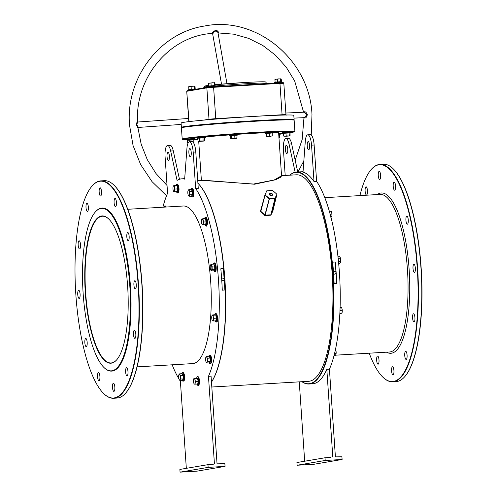 <?xml version="1.0" encoding="UTF-8"?>
<svg xmlns="http://www.w3.org/2000/svg" width="497" height="497" viewBox="0 0 497 497"><rect width="100%" height="100%" fill="white"/><g stroke="black" fill="none" stroke-linecap="round" stroke-linejoin="round"><path stroke-width="0.75" d="M127.617 286.017A73.767 21.328 86.6 0 1 117.043 359.43A73.767 21.328 86.6 0 1 85.335 293.205A73.767 21.328 86.6 0 1 108.768 219.034A73.767 21.328 86.6 0 1 127.617 286.017M108.893 219.158A73.494 21.247 -93.4 0 0 102.413 216.232A73.494 21.247 -93.4 0 0 85.677 293.174A73.494 21.247 -93.4 0 0 111.061 362.959A73.494 21.247 -93.4 0 0 117.155 359.294M302.027 381.696A105.886 30.609 -93.4 0 0 309.674 383.647A105.886 30.609 -93.4 0 0 332.822 272.903A105.886 30.609 -93.4 0 0 295.274 172.465A105.886 30.609 -93.4 0 0 289.85 175.186M289.751 175.192A106.153 30.69 86.6 0 1 295.516 172.179A106.153 30.69 86.6 0 1 296.485 172.068A106.153 30.69 86.6 0 1 333.27 274.555A106.153 30.69 86.6 0 1 309.954 383.901A106.153 30.69 86.6 0 1 308.985 384.013A106.153 30.69 86.6 0 1 301.928 381.702M100.941 208.454A81.384 23.527 -93.4 0 0 94.815 212.579A81.384 23.527 -93.4 0 0 82.987 290.993A81.384 23.527 -93.4 0 0 103.948 367.482A81.384 23.527 -93.4 0 0 112.011 370.768A81.384 23.527 -93.4 0 0 129.798 285.651A81.384 23.527 -93.4 0 0 100.941 208.454M94.927 212.443A81.657 23.607 86.6 0 1 95.039 212.306A81.657 23.607 86.6 0 1 101.183 208.162A81.657 23.607 86.6 0 1 101.928 208.081A81.657 23.607 86.6 0 1 130.226 286.912A81.657 23.607 86.6 0 1 112.285 371.029A81.657 23.607 86.6 0 1 111.539 371.11A81.657 23.607 86.6 0 1 104.202 367.724A81.657 23.607 86.6 0 1 104.072 367.6M290.528 132.581A56.211 1.708 176.1 0 0 294.615 131.705A56.211 1.708 176.1 0 0 254.669 132.742A56.211 1.708 176.1 0 0 182.517 139.353A56.211 1.708 176.1 0 0 186.077 139.657M194.078 139.551A56.211 1.708 176.1 0 0 197.955 139.421M182.517 139.353L182.225 139.098A56.478 1.715 -3.9 0 1 182.194 139.048A56.478 1.715 -3.9 0 1 254.731 132.457A56.478 1.715 -3.9 0 1 294.895 131.363A56.478 1.715 -3.9 0 1 294.87 131.419L294.615 131.705M181.461 127.866L181.709 127.574A56.211 1.708 -3.9 0 1 253.874 121.069A56.211 1.708 -3.9 0 1 293.814 119.932L294.106 120.187A56.478 1.715 176.1 0 0 253.973 121.324A56.478 1.715 176.1 0 0 181.461 127.866A56.478 1.715 176.1 0 0 181.436 127.915L182.194 139.048M113.664 398.252L117.043 398.054A108.874 31.479 -93.4 0 0 118.037 397.942A108.874 31.479 -93.4 0 0 126.238 392.419A108.874 31.479 -93.4 0 0 142.061 287.514A108.874 31.479 -93.4 0 0 114.018 185.195A108.874 31.479 -93.4 0 0 104.233 180.678L100.848 180.877A108.874 31.479 86.6 0 1 138.576 285.986A108.874 31.479 86.6 0 1 114.658 398.14A108.874 31.479 86.6 0 1 113.664 398.252A108.874 31.479 86.6 0 1 103.873 393.736A108.874 31.479 86.6 0 1 103.749 393.618M99.611 181.281A108.607 31.398 -93.4 0 0 91.436 186.785A108.607 31.398 -93.4 0 0 75.65 291.428A108.607 31.398 -93.4 0 0 103.624 393.494A108.607 31.398 -93.4 0 0 114.378 397.886A108.607 31.398 -93.4 0 0 138.123 284.29A108.607 31.398 -93.4 0 0 99.611 181.281M91.547 186.648A108.874 31.479 86.6 0 1 91.659 186.512A108.874 31.479 86.6 0 1 99.854 180.989A108.874 31.479 86.6 0 1 100.848 180.877M392.767 381.802L396.152 381.603A108.874 31.479 -93.4 0 0 397.146 381.485A108.874 31.479 -93.4 0 0 405.341 375.968A108.874 31.479 -93.4 0 0 421.164 271.058A108.874 31.479 -93.4 0 0 393.127 168.738A108.874 31.479 -93.4 0 0 383.336 164.221L379.957 164.42A108.874 31.479 86.6 0 1 417.679 269.536A108.874 31.479 86.6 0 1 393.767 381.684A108.874 31.479 86.6 0 1 392.767 381.802A108.874 31.479 86.6 0 1 382.982 377.285A108.874 31.479 86.6 0 1 382.858 377.161M369.221 353.193A108.607 31.398 -93.4 0 0 382.727 377.037A108.607 31.398 -93.4 0 0 393.487 381.429A108.607 31.398 -93.4 0 0 417.225 267.84A108.607 31.398 -93.4 0 0 378.72 164.824A108.607 31.398 -93.4 0 0 370.545 170.328A108.607 31.398 -93.4 0 0 359.927 195.594M370.65 170.198A108.874 31.479 86.6 0 1 370.762 170.055A108.874 31.479 86.6 0 1 378.962 164.538A108.874 31.479 86.6 0 1 379.957 164.42M202.093 180.361L253.513 184.045L274.251 179.97L281.55 175.752L280.848 177.106L275.698 179.74L254.495 184.225L203.907 180.256M129.158 236.392A4.082 1.18 86.6 0 1 128.226 240.666A4.082 1.18 86.6 0 1 126.816 236.789A4.082 1.18 86.6 0 1 127.748 232.515A4.082 1.18 86.6 0 1 129.158 236.392M136.253 284.613A4.082 1.18 86.6 0 1 135.321 288.887A4.082 1.18 86.6 0 1 133.91 285.011A4.082 1.18 86.6 0 1 134.842 280.737A4.082 1.18 86.6 0 1 136.253 284.613M135.818 334.108A4.082 1.18 86.6 0 1 134.886 338.382A4.082 1.18 86.6 0 1 133.476 334.506A4.082 1.18 86.6 0 1 134.407 330.232A4.082 1.18 86.6 0 1 135.818 334.108M127.977 371.619A4.082 1.18 86.6 0 1 127.046 375.894A4.082 1.18 86.6 0 1 125.635 372.017A4.082 1.18 86.6 0 1 126.567 367.743A4.082 1.18 86.6 0 1 127.977 371.619M114.826 387.101A4.082 1.18 86.6 0 1 113.9 391.375A4.082 1.18 86.6 0 1 112.49 387.498A4.082 1.18 86.6 0 1 113.415 383.224A4.082 1.18 86.6 0 1 114.826 387.101M99.897 376.391A4.082 1.18 86.6 0 1 98.965 380.671A4.082 1.18 86.6 0 1 97.555 376.788A4.082 1.18 86.6 0 1 98.481 372.514A4.082 1.18 86.6 0 1 99.897 376.391M87.174 342.371A4.082 1.18 86.6 0 1 86.248 346.645A4.082 1.18 86.6 0 1 84.838 342.768A4.082 1.18 86.6 0 1 85.764 338.494A4.082 1.18 86.6 0 1 87.174 342.371M80.085 294.156A4.082 1.18 86.6 0 1 79.153 298.43A4.082 1.18 86.6 0 1 77.743 294.553A4.082 1.18 86.6 0 1 78.675 290.279A4.082 1.18 86.6 0 1 80.085 294.156M80.514 244.654A4.082 1.18 86.6 0 1 79.582 248.929A4.082 1.18 86.6 0 1 78.172 245.052A4.082 1.18 86.6 0 1 79.104 240.778A4.082 1.18 86.6 0 1 80.514 244.654M88.354 207.143A4.082 1.18 86.6 0 1 87.429 211.418A4.082 1.18 86.6 0 1 86.018 207.541A4.082 1.18 86.6 0 1 86.944 203.267A4.082 1.18 86.6 0 1 88.354 207.143M101.506 191.662A4.082 1.18 86.6 0 1 100.574 195.942A4.082 1.18 86.6 0 1 99.164 192.059A4.082 1.18 86.6 0 1 100.096 187.785A4.082 1.18 86.6 0 1 101.506 191.662M116.441 202.372A4.082 1.18 86.6 0 1 115.509 206.646A4.082 1.18 86.6 0 1 114.099 202.77A4.082 1.18 86.6 0 1 115.031 198.496A4.082 1.18 86.6 0 1 116.441 202.372M378.273 175.609A4.082 1.18 -93.4 0 0 379.683 179.485A4.082 1.18 -93.4 0 0 380.609 175.211A4.082 1.18 -93.4 0 0 379.199 171.335A4.082 1.18 -93.4 0 0 378.273 175.609M405.925 220.333A4.082 1.18 -93.4 0 0 407.335 224.209A4.082 1.18 -93.4 0 0 408.261 219.935A4.082 1.18 -93.4 0 0 406.85 216.058A4.082 1.18 -93.4 0 0 405.925 220.333M413.013 268.554A4.082 1.18 -93.4 0 0 414.423 272.431A4.082 1.18 -93.4 0 0 415.355 268.156A4.082 1.18 -93.4 0 0 413.945 264.28A4.082 1.18 -93.4 0 0 413.013 268.554M365.121 191.084A4.082 1.18 -93.4 0 0 366.531 194.961A4.082 1.18 -93.4 0 0 367.463 190.686A4.082 1.18 -93.4 0 0 366.053 186.81A4.082 1.18 -93.4 0 0 365.121 191.084M376.658 360.337A4.082 1.18 -93.4 0 0 378.068 364.214A4.082 1.18 -93.4 0 0 379 359.94A4.082 1.18 -93.4 0 0 377.59 356.063A4.082 1.18 -93.4 0 0 376.658 360.337M391.593 371.042A4.082 1.18 -93.4 0 0 393.003 374.918A4.082 1.18 -93.4 0 0 393.935 370.644A4.082 1.18 -93.4 0 0 392.524 366.767A4.082 1.18 -93.4 0 0 391.593 371.042M404.744 355.566A4.082 1.18 -93.4 0 0 406.155 359.443A4.082 1.18 -93.4 0 0 407.08 355.169A4.082 1.18 -93.4 0 0 405.67 351.292A4.082 1.18 -93.4 0 0 404.744 355.566M412.585 318.049A4.082 1.18 -93.4 0 0 413.995 321.926A4.082 1.18 -93.4 0 0 414.927 317.651A4.082 1.18 -93.4 0 0 413.51 313.775A4.082 1.18 -93.4 0 0 412.585 318.049M393.202 186.313A4.082 1.18 -93.4 0 0 394.612 190.189A4.082 1.18 -93.4 0 0 395.544 185.915A4.082 1.18 -93.4 0 0 394.133 182.039A4.082 1.18 -93.4 0 0 393.202 186.313M137.073 366.879L192.668 363.605A78.936 22.819 -93.4 0 0 193.389 363.518A78.936 22.819 -93.4 0 0 210.728 282.209A78.936 22.819 -93.4 0 0 183.374 206.007L127.779 209.28M102.059 208.075A81.657 23.607 86.6 0 1 102.189 208.063A81.657 23.607 86.6 0 1 130.481 286.899A81.657 23.607 86.6 0 1 112.546 371.011A81.657 23.607 86.6 0 1 111.8 371.097A81.657 23.607 86.6 0 1 111.67 371.104M167.048 156.567A4.082 1.18 -93.4 0 0 168.458 160.444A4.082 1.18 -93.4 0 0 169.39 156.17A4.082 1.18 -93.4 0 0 167.98 152.293A4.082 1.18 -93.4 0 0 167.048 156.567M191.233 152.461A4.082 1.18 86.6 0 1 190.301 156.735A4.082 1.18 86.6 0 1 188.891 152.859A4.082 1.18 86.6 0 1 189.823 148.584A4.082 1.18 86.6 0 1 191.233 152.461M285.402 149.591A4.082 1.18 -93.4 0 0 286.812 153.467A4.082 1.18 -93.4 0 0 287.744 149.193A4.082 1.18 -93.4 0 0 286.334 145.317A4.082 1.18 -93.4 0 0 285.402 149.591M309.588 145.484A4.082 1.18 86.6 0 1 308.656 149.759A4.082 1.18 86.6 0 1 307.245 145.882A4.082 1.18 86.6 0 1 308.177 141.608A4.082 1.18 86.6 0 1 309.588 145.484M271.25 195.576A1.361 0.969 14.5 0 0 270.231 195.309M316.614 181.374L314.017 181.529A106.153 30.69 86.6 0 0 303.008 172.148L305.295 141.291A10.891 3.15 86.6 0 1 307.773 134.811L310.377 134.662A10.891 3.15 86.6 0 1 314.135 145L316.614 181.374A106.153 30.69 86.6 0 1 339.401 272.505A106.153 30.69 86.6 0 1 329.424 369.196L326.821 369.352A106.153 30.69 86.6 0 1 313.595 383.684A106.153 30.69 86.6 0 1 312.625 383.796L308.985 384.013M162.935 207.056A106.153 30.69 86.6 0 1 167.576 193.277L165.097 156.903A10.891 3.15 -93.4 0 1 167.576 145.503A10.891 3.15 -93.4 0 1 170.676 151.032L177.069 180.411A106.153 30.69 86.6 0 1 180.809 178.945A106.153 30.69 86.6 0 1 181.778 178.833A106.153 30.69 86.6 0 1 184.654 179.125L186.94 148.268A10.891 3.15 86.6 0 1 189.419 141.788A10.891 3.15 86.6 0 1 193.184 152.132L195.663 188.506A106.153 30.69 86.6 0 1 218.444 279.637A106.153 30.69 86.6 0 1 208.467 376.328L214.443 464.012L207.957 464.664L208.144 467.379L225.054 466.385L196.967 471.156L180.063 472.15L179.877 469.435L207.957 464.664M186.332 468.342L180.386 381.1A106.153 30.69 86.6 0 1 179.914 380.404M178.889 378.789A106.153 30.69 86.6 0 1 172.186 364.81M290.919 131.786L282.389 132.37M273.375 131.991L264.851 132.569M237.939 134.078L229.409 134.656M205.367 136.83L196.837 137.414M194.737 138.638L186.213 139.216M280.289 133.594L279.681 133.55C280.631 133.668 280.842 133.886 280.296 134.215L278.718 134.209M264.69 132.774A40.151 1.218 176.1 0 0 250.072 133.519A40.151 1.218 176.1 0 0 238.131 134.283M229.241 134.923A40.151 1.218 176.1 0 0 205.559 137.029M221.743 280.109A1.361 1.305 80.4 0 0 224.141 279.314A1.361 1.305 80.4 0 0 221.656 278.817M333.593 273.512A1.361 1.305 80.4 0 0 335.991 272.723A1.361 1.305 80.4 0 0 333.506 272.219M281.544 175.677L296.386 174.801A103.432 29.901 86.6 0 1 332.226 274.661A103.432 29.901 86.6 0 1 309.507 381.205A103.432 29.901 86.6 0 1 308.562 381.311L211.809 387.014M272.741 210.486L272.909 210.914L270.859 215.195L265.156 215.53L264.889 215.064L269.362 198.421L275.282 198.353L271.045 214.698L272.698 210.647L276.91 194.395L275.282 198.353L269.38 198.806L265.143 215.158L270.846 214.822L275.071 198.086L276.916 194.296L272.909 210.914M261.205 209.467L260.596 211.641L265.156 215.53M211.989 464.428L214.443 464.012M208.467 376.328L211.07 376.173L217.046 463.856L224.868 463.67L225.054 466.385M281.55 175.77L278.618 132.749A40.151 1.218 176.1 0 0 273.518 132.5M294.895 131.363L294.137 120.237A56.478 1.715 176.1 0 0 294.106 120.187M280.47 133.761A56.211 1.708 176.1 0 0 283.582 133.432M195.663 188.506L198.266 188.357L195.781 151.976A10.891 3.15 86.6 0 0 192.022 141.639L189.419 141.788M211.473 382.112A106.153 30.69 -93.4 0 0 224.687 279.264A106.153 30.69 -93.4 0 0 197.912 183.213A105.886 30.609 86.6 0 1 224.874 279.264A105.886 30.609 86.6 0 1 211.48 382.174M224.874 290.024L222.271 290.18A106.153 30.69 -93.4 0 0 220.811 268.765L223.414 268.61A106.153 30.69 86.6 0 1 224.874 290.024L223.414 268.61M296.485 172.068L302.729 171.701A106.153 30.69 86.6 0 1 303.04 171.689M332.661 262.167L335.264 262.012A106.153 30.69 86.6 0 1 336.724 283.427L334.121 283.582A106.153 30.69 -93.4 0 0 332.661 262.167M260.465 211.244L264.988 194.88L269.362 198.421L269.125 198.719L265.05 195.097L260.838 211.343L264.889 215.064L264.64 215.35M329.424 369.196L335.4 456.88L341.917 456.768L342.104 459.483L325.2 460.477L297.113 465.248L296.926 462.533L325.013 457.762L325.2 460.477M297.746 171.993L291.633 143.9A10.891 3.15 -93.4 0 0 288.533 138.371L285.93 138.526A10.891 3.15 -93.4 0 0 283.452 149.92L285.191 175.46M295.162 172.248L289.03 144.055A10.891 3.15 -93.4 0 0 285.93 138.526M307.773 134.811A10.891 3.15 86.6 0 1 311.538 145.149L314.017 181.529M299.262 381.858L304.673 461.216M330.343 457.451L325.013 457.762M326.821 369.352L332.797 457.035M342.104 459.483L314.023 464.254L297.113 465.248M393.251 168.862A108.607 31.398 86.6 0 1 393.375 168.986A108.607 31.398 86.6 0 1 421.35 271.051A108.607 31.398 86.6 0 1 405.564 375.695A108.607 31.398 86.6 0 1 405.453 375.825M179.46 179.28L173.279 150.877A10.891 3.15 -93.4 0 0 170.179 145.348L167.576 145.503M208.144 467.379L180.063 472.15M114.142 185.319A108.607 31.398 86.6 0 1 114.273 185.437A108.607 31.398 86.6 0 1 142.241 287.502A108.607 31.398 86.6 0 1 126.455 392.145A108.607 31.398 86.6 0 1 126.35 392.282M271.25 214.959L271.045 214.698L270.859 215.195M266.914 190.823L272.561 190.419L276.742 194.103M265 194.861L266.808 190.823M272.629 190.506L266.622 190.923L272.629 190.506M260.596 211.641L264.976 194.936M336.724 283.427L335.264 262.012M303.742 112.229L303.766 112.136C304.996 111.198 306.171 111.999 307.301 114.534L307.314 114.677C306.618 117.416 305.562 118.479 304.158 117.851L304.071 117.659M137.775 127.661L136.346 124.759C136.837 122.411 137.222 121.361 137.507 121.622M221.513 84.142L212.629 33.647L212.138 33.243L212.617 33.113L212.113 33.249C211.3 33.262 215.605 28.857 217.636 31.137C218.717 32.1 218.699 32.696 217.593 32.926M293.988 118.118L304.288 117.652L306.91 114.701L304.04 112.21L285.85 113.036M138.073 122.125C137.824 121.827 137.383 122.697 136.737 124.735L138.483 127.425L181.2 124.443M226.961 83.707L217.99 32.696L217.351 31.622L215.773 30.932C213.107 32.672 212.2 33.516 213.058 33.461M293.82 120.038A56.211 1.708 176.1 0 0 253.874 121.069A56.211 1.708 176.1 0 0 181.722 127.679M181.666 127.63L181.43 127.425A56.478 1.715 -3.9 0 1 181.399 127.375A56.478 1.715 -3.9 0 1 253.936 120.783A56.478 1.715 -3.9 0 1 294.1 119.69A56.478 1.715 -3.9 0 1 294.075 119.746L293.87 119.982M181.399 127.375L181.101 123.032A56.478 1.715 -3.9 0 1 253.638 116.441A56.478 1.715 -3.9 0 1 293.802 115.347L294.1 119.69M318.111 183.691A2.858 0.826 -93.4 0 0 317.813 182.877A2.858 0.826 -93.4 0 0 317.807 182.871L317.987 183.567M317.055 182.057L317.763 182.797M191.457 189.469L192.6 191.252L192.706 194.756L191.743 196.098M188.313 195.278L189.003 196.203L189.792 194.799L189.692 191.513L188.81 189.637L188.17 190.351A2.858 0.826 86.6 0 1 189.009 190.587A2.858 0.826 86.6 0 1 189.5 193.171A2.858 0.826 86.6 0 1 189.152 195.514A2.858 0.826 86.6 0 1 188.375 195.389A2.858 0.826 86.6 0 1 188.313 195.278A2.858 0.826 86.6 0 1 187.823 192.693A2.858 0.826 -93.4 0 1 188.09 190.525L188.096 190.506M188.17 190.351L188.021 191.041L188.17 190.351A2.858 0.826 -93.4 0 0 188.09 190.525M192.706 194.756L192.37 194.644L191.581 196.048L191.861 196.253L189.003 196.203M192.6 191.252L192.277 191.357L192.37 194.644L189.792 194.799M188.81 189.637L191.388 189.481L192.277 191.357L189.692 191.513M187.338 140.111L193.898 139.601L193.892 142.589L193.532 142.819L193.892 142.589M193.724 139.707L194.743 139.259L191.736 139.328L186.294 139.831L187.357 140.135M188.059 143.068L187.58 142.962L188.003 143.192M193.706 139.893L187.4 140.266L187.58 142.962L187.978 143.235M193.091 139.551L193.109 142.198M189.724 139.75L189.916 141.763M275.295 79.191L274.934 79.427L275.121 82.117L280.668 81.701L281.656 82.017L279.152 81.887L274.083 82.757L282.532 82.179L281.333 81.831M280.967 78.806L275.108 79.247M274.934 79.427L278.892 78.843L281.24 79.054L280.848 78.774M277.481 82.167L277.332 79.191M280.848 81.968L280.482 79.004M281.426 81.744L281.24 79.054M189.071 86.484L188.711 86.714L188.897 89.404L194.445 88.988L195.433 89.305L188.804 89.634M194.743 86.099L188.891 86.54M188.711 86.714L192.668 86.136L195.023 86.341L194.625 86.062M191.258 89.454L191.109 86.484M194.625 89.255L194.265 86.298M195.203 89.038L195.023 86.341M208.964 83.105L208.603 83.334L208.79 86.024L214.337 85.608L215.325 85.925L212.822 85.801L207.752 86.664L216.201 86.087L215.002 85.745M214.636 82.719L208.783 83.161M208.603 83.334L212.561 82.757L214.915 82.962L214.518 82.682M211.15 86.074L211.001 83.105M214.518 85.875L214.157 82.918M215.095 85.658L214.915 82.962M335.885 354.479A2.858 0.826 -93.4 0 0 335.885 354.467A2.858 0.826 -93.4 0 0 335.891 354.46A2.858 0.826 -93.4 0 0 336.134 351.919L335.891 354.46L335.295 355.367L334.065 355.436M335.599 349.596A2.858 0.826 86.6 0 1 335.599 349.602A2.858 0.826 86.6 0 1 336.134 351.919L335.599 349.596M335.282 350.317L335.773 350.292M334.506 353.665L335.997 353.578M341.948 312.955A2.858 0.826 -93.4 0 0 341.998 312.83A2.858 0.826 -93.4 0 0 342.234 311.731A2.858 0.826 -93.4 0 0 342.035 308.879L342.234 311.731L341.849 313.209L339.842 313.433M341.656 307.879A2.858 0.826 86.6 0 1 341.712 307.972A2.858 0.826 86.6 0 1 342.035 308.879L341.712 307.972M339.849 313.327L341.619 313.278M340.085 307.593L341.458 307.513M339.979 310.408L342.129 310.283M340.476 262.373A2.858 0.826 -93.4 0 0 340.482 262.36A2.858 0.826 -93.4 0 0 340.725 259.813A2.858 0.826 -93.4 0 0 340.19 257.496A2.858 0.826 -93.4 0 0 340.19 257.489M337.985 256.763L339.439 256.676L340.147 257.415L340.725 259.813L340.482 262.354A2.858 0.826 -93.4 0 0 340.482 262.354L339.886 263.261L338.662 263.335M338.494 261.602L340.594 261.478M338.153 258.316L340.37 258.185M331.673 216.698A2.858 0.826 -93.4 0 0 331.729 216.574A2.858 0.826 -93.4 0 0 331.965 215.474A2.858 0.826 -93.4 0 0 331.766 212.623A2.858 0.826 -93.4 0 0 331.443 211.71A2.858 0.826 -93.4 0 0 331.387 211.616M329.374 211.362L331.188 211.25L331.443 211.71M331.188 211.25L331.766 212.623L331.965 215.474L331.58 216.953L330.635 217.114M330.903 216.99L331.35 217.021M330.145 214.12L331.859 214.021M173.882 191.625L173.882 191.625A2.858 0.826 86.6 0 1 173.509 191.233A2.858 0.826 86.6 0 1 173.118 189.997A2.858 0.826 -93.4 0 1 173.031 187.152A2.858 0.826 86.6 0 1 173.223 186.375A2.858 0.826 86.6 0 1 173.714 185.934A2.858 0.826 86.6 0 1 174.484 187.562A2.858 0.826 86.6 0 1 174.565 190.407A2.858 0.826 86.6 0 1 173.882 191.625L177.504 191.774L177.193 191.593L177.591 188.885L177.019 185.903L176.286 185.418L177.317 185.71L177.926 188.885L177.504 191.774L176.466 191.482M174.609 191.743L175.012 189.04L174.441 186.058L173.472 185.785L173.254 186.294M177.926 188.885L175.012 189.04M177.317 185.71L174.441 186.058M176.286 185.418L173.472 185.785M164.445 207.119L161.836 207.119M182.269 373.676L183.412 375.459L183.517 378.962L182.554 380.304M179.131 379.484L179.821 380.41L179.97 379.72A2.858 0.826 86.6 0 1 179.187 379.596A2.858 0.826 86.6 0 1 179.131 379.484A2.858 0.826 86.6 0 1 178.64 376.906A2.858 0.826 86.6 0 1 178.901 374.738A2.858 0.826 86.6 0 1 178.982 374.564A2.858 0.826 86.6 0 1 179.821 374.8A2.858 0.826 86.6 0 1 180.312 377.378L180.51 375.72L179.622 373.843L178.833 375.247M179.97 379.72A2.858 0.826 -93.4 0 0 180.312 377.378L180.61 379.006L179.97 379.72M179.821 380.41L182.399 380.261L183.188 378.857L183.089 375.57L182.2 373.694L179.622 373.843M183.517 378.962L180.61 379.006M183.412 375.459L180.51 375.72M195.153 384.262L195.11 382.92A2.858 0.826 86.6 0 1 194.426 384.138L197.731 384.106L198.129 381.404L197.564 378.422L196.595 378.149L196.831 377.931L197.862 378.223L198.465 381.404L198.042 384.293L197.011 384.001M194.426 384.138L194.426 384.138A2.858 0.826 86.6 0 1 194.054 383.752A2.858 0.826 86.6 0 1 193.656 382.51A2.858 0.826 86.6 0 1 193.569 379.671A2.858 0.826 86.6 0 1 193.762 378.888A2.858 0.826 86.6 0 1 194.252 378.453A2.858 0.826 86.6 0 1 195.023 380.081L194.979 378.571L194.016 378.298L193.799 378.813M195.11 382.92A2.858 0.826 -93.4 0 0 195.023 380.081L195.551 381.553L195.11 382.92M196.831 377.931L194.016 378.298M198.465 381.404L195.551 381.553M197.862 378.223L194.979 378.571M197.731 384.106L198.042 384.293L197.731 384.106M209.243 356.194L210.386 357.977L210.492 361.481L209.529 362.822M206.106 362.002L206.789 362.928L207.578 361.518L207.286 359.896A2.858 0.826 86.6 0 1 206.945 362.238A2.858 0.826 86.6 0 1 206.162 362.114A2.858 0.826 86.6 0 1 206.106 362.002A2.858 0.826 86.6 0 1 205.615 359.418A2.858 0.826 86.6 0 1 205.876 357.25A2.858 0.826 86.6 0 1 205.957 357.076A2.858 0.826 86.6 0 1 206.795 357.312L206.597 356.361L205.808 357.765L205.957 357.076M207.286 359.896A2.858 0.826 -93.4 0 0 206.795 357.312L207.485 358.238L207.286 359.896M207.578 361.518L210.163 361.369L209.374 362.773L209.647 362.978L206.789 362.928M210.492 361.481L210.163 361.369L210.063 358.082L207.485 358.238M210.386 357.977L210.063 358.082L209.175 356.206L206.597 356.361M213.375 320.987L213.772 318.285L213.244 316.806A2.858 0.826 86.6 0 1 213.331 319.652A2.858 0.826 86.6 0 1 212.648 320.869L216.263 321.019L216.357 318.13L215.785 315.148L215.052 314.663L216.083 314.955L216.692 318.13L216.263 321.019L215.232 320.727M212.648 320.869L212.648 320.869A2.858 0.826 86.6 0 1 212.275 320.478A2.858 0.826 86.6 0 1 211.884 319.242A2.858 0.826 86.6 0 1 211.797 316.396A2.858 0.826 86.6 0 1 211.989 315.62A2.858 0.826 86.6 0 1 212.48 315.179L212.02 315.545M213.244 316.806A2.858 0.826 -93.4 0 0 212.48 315.179L213.207 315.303L213.244 316.806M216.692 318.13L213.772 318.285M216.083 314.955L213.207 315.303M215.052 314.663L212.238 315.03M213.834 264.087L214.977 265.87L215.083 269.374L214.12 270.716M210.697 269.896A2.858 0.826 86.6 0 1 210.206 267.318A2.858 0.826 86.6 0 1 210.467 265.143A2.858 0.826 86.6 0 1 210.548 264.969L210.399 265.659L210.548 264.969A2.858 0.826 -93.4 0 1 211.387 265.205A2.858 0.826 86.6 0 1 211.877 267.79A2.858 0.826 86.6 0 1 211.536 270.132A2.858 0.826 86.6 0 1 210.753 270.008A2.858 0.826 86.6 0 1 210.697 269.896L211.387 270.822L212.176 269.417L212.076 266.131L211.188 264.255L210.548 264.969M215.083 269.374L214.754 269.262L213.965 270.666L214.244 270.871L211.387 270.822M212.076 266.131L214.654 265.982L214.754 269.262L212.176 269.417M214.977 265.87L214.654 265.982L213.766 264.1L211.188 264.255M203.105 224.731L203.503 222.022L202.938 219.047L202.211 218.922A2.858 0.826 86.6 0 1 202.975 220.55A2.858 0.826 86.6 0 1 203.062 223.389A2.858 0.826 86.6 0 1 202.378 224.607L205.994 224.762L205.683 224.582L206.087 221.873L205.516 218.891L204.547 218.618L204.783 218.4L205.814 218.692L206.423 221.873L205.994 224.762L205.311 224.613M202.378 224.607L202.378 224.607A2.858 0.826 86.6 0 1 202.006 224.222A2.858 0.826 86.6 0 1 201.608 222.979A2.858 0.826 86.6 0 1 201.527 220.14A2.858 0.826 -93.4 0 1 201.72 219.357L201.751 219.283M204.783 218.4L202.211 218.922A2.858 0.826 -93.4 0 0 201.72 219.357M201.968 218.773L201.801 219.146M206.423 221.873L203.503 222.022M205.814 218.692L202.938 219.047M278.767 134.706L279.6 134.519L279.581 137.507L278.817 137.775M279.152 137.793L279.581 137.507M279.6 134.519L278.767 134.967M285.905 132.898L290.08 132.749L290.068 135.737L286.117 136.315L283.762 136.11L284.16 136.389L283.762 136.11L283.352 133.146L285.905 132.898L286.16 135.88L284.98 136.246L289.708 135.967L286.16 135.88M283.52 133.258L289.13 132.997L289.316 135.693M289.9 132.854L290.919 132.407L282.47 132.985C282.973 132.767 279.152 132.351 287.844 131.848C293.503 131.463 290.304 132.183 290.919 132.407M290.068 135.737L289.708 135.967M289.888 133.047L289.13 132.997L289.273 132.699M266.075 133.407L272.163 133.003M270.741 136.364L266.473 136.371L270.741 136.364M272.176 135.985L266.541 136.569M269.473 136.016L269.287 133.326L272.263 132.885L272.275 135.88M269.275 133.034L266.392 133.569L266.572 136.265M266.181 133.295L266.473 136.371M231.223 138.632L236.684 138.309L237.144 137.973L234.882 138.054L231.223 138.632L236.802 138.278L237.156 134.979L230.316 135.495L236.647 135.24M230.316 135.495L230.844 135.588M234.746 135.066L234.882 138.054M231.322 135.327L231.677 138.296M230.552 135.762L230.732 138.452M204.671 137.756L197.651 138.228L204.671 137.756L204.658 140.744L204.23 141.03L198.868 141.434L203.894 141.011L199.8 140.986L198.073 141.191L198.533 141.421M204.23 141.03L204.658 140.744M203.006 137.775L203.093 140.763M199.496 138.011L199.8 140.986M197.651 138.228L198.073 141.191M335.444 355.187L389.449 352A78.936 22.819 -93.4 0 0 390.17 351.919A78.936 22.819 -93.4 0 0 407.509 270.61A78.936 22.819 -93.4 0 0 380.155 194.402L324.814 197.669M377.211 194.575A80.297 23.216 86.6 0 1 380.646 193.053A80.297 23.216 86.6 0 1 409.112 269.219A80.297 23.216 86.6 0 1 391.561 353.199A80.297 23.216 86.6 0 1 386.498 352.174M271.381 195.656A1.634 1.168 -165.5 0 1 269.436 194.557A1.634 1.168 -165.5 0 1 270.61 193.265A1.634 1.168 -165.5 0 1 272.555 194.37A1.634 1.168 -165.5 0 1 271.381 195.656M271.374 195.638A1.361 0.969 14.5 0 0 272.263 194.992A1.361 0.969 14.5 0 0 270.629 193.65A1.361 0.969 14.5 0 0 269.629 194.308A1.361 0.969 14.5 0 0 271.269 195.644M291.633 143.9L289.03 144.055M314.135 145L311.538 145.149M170.676 151.032L173.279 150.877M193.184 152.132L195.781 151.976M307.301 114.534L306.897 114.583M137.837 127.884A0.547 0.503 135.9 0 1 138.334 127.307M217.636 31.137A0.547 0.317 -48.2 0 0 217.351 31.622M208.641 86.273A30.075 0.913 -3.9 0 1 208.746 85.391L204.714 86.105L203.782 87.534A31.435 0.957 -3.9 0 1 207.584 86.82M215.766 85.962A31.435 0.957 -3.9 0 1 244.157 83.869A31.435 0.957 -3.9 0 1 266.516 83.26L266.597 83.645M243.692 82.577L215.033 84.72A30.075 0.913 -3.9 0 1 243.679 82.577C266.721 81.309 265.33 81.912 265.752 82.104L266.516 83.26M203.795 120.106L208.995 119.218L206.858 87.87L186.965 91.249A0.547 0.522 -99.6 0 1 187.45 90.678L207.23 87.317M189.034 121.61L186.735 91.311L187.394 90.684L207.286 87.304L213.43 86.782L213.617 87.298L206.858 87.87A0.547 0.522 -99.6 0 1 207.342 87.298L279.755 82.869L279.948 83.384L213.617 87.298L215.76 118.646L282.085 114.739L279.948 83.384L283.818 83.285L285.955 114.633L282.085 114.739L282.153 115.099M279.768 82.869L283.035 82.831M208.827 119.659A0.547 0.522 -99.6 0 0 208.995 119.218L215.76 118.646L215.847 119.075M191.277 188.897A4.249 1.23 -93.4 0 0 191.041 189.5L191.308 188.823C193.364 185.797 194.644 194.787 193.302 196.613L192.153 197.067L191.426 196.06A4.249 1.23 -93.4 0 0 192.743 196.57A4.249 1.23 -93.4 0 0 193.022 190.923A4.249 1.23 -93.4 0 0 191.277 188.897M193.327 196.433A4.138 1.199 -93.4 0 0 193.675 191.364A4.138 1.199 -93.4 0 0 192.14 188.667M188.81 89.628L187.86 90.044L194.315 89.503M176.006 186.164C177.025 180.498 179.703 187.189 178.877 190.966L178.466 192.407L177.702 193.022L176.46 191.637A4.249 1.23 -93.4 0 0 178.286 190.997A4.249 1.23 -93.4 0 0 177.752 185.306A4.249 1.23 -93.4 0 0 176.106 185.623M178.864 190.898A4.138 1.199 -93.4 0 0 178.622 186.245A4.138 1.199 -93.4 0 0 177.274 184.511M166.24 207.013A4.138 1.199 -93.4 0 0 165.166 206.149M165.681 207.05A4.249 1.23 -93.4 0 0 164.066 206.988L165.066 205.746L166.271 207.013M184.145 380.646A4.138 1.199 -93.4 0 0 184.493 375.57A4.138 1.199 -93.4 0 0 182.952 372.874M183.555 380.783A4.249 1.23 -93.4 0 0 183.84 375.136A4.249 1.23 -93.4 0 0 182.095 373.11A4.249 1.23 -93.4 0 0 181.852 373.713L182.119 373.03C183.25 370.439 185.816 376.105 184.114 380.826L182.971 381.28L182.237 380.267A4.249 1.23 -93.4 0 0 183.555 380.783M199.403 383.417A4.138 1.199 -93.4 0 0 199.167 378.757A4.138 1.199 -93.4 0 0 197.818 377.03M196.545 378.677C197.849 373.191 200.117 379.478 199.415 383.485L199.005 384.926L198.241 385.535L196.998 384.15A4.249 1.23 -93.4 0 0 198.831 383.516A4.249 1.23 -93.4 0 0 198.291 377.826A4.249 1.23 -93.4 0 0 196.644 378.142M211.629 359.772L211.511 361.934L210.753 363.742L209.939 363.792L209.212 362.785A4.249 1.23 -93.4 0 0 210.498 363.35A4.249 1.23 -93.4 0 0 211.045 359.809A4.249 1.23 -93.4 0 0 210.156 355.684A4.249 1.23 -93.4 0 0 208.827 356.225L209.436 355.138L210.666 355.51L211.629 359.772A4.138 1.199 -93.4 0 0 209.927 355.392M210.405 363.487A4.138 1.199 -93.4 0 0 211.616 359.785M216.928 316.017A4.249 1.23 -93.4 0 0 214.872 314.868L215.549 313.501L216.779 313.88L217.723 317.72L217.232 321.652L216.065 322.168L215.226 320.882A4.249 1.23 -93.4 0 0 216.816 321.273A4.249 1.23 -93.4 0 0 216.928 316.017M216.518 321.851A4.138 1.199 -93.4 0 0 217.605 320.317A4.138 1.199 -93.4 0 0 217.506 316.03M214.903 263.87A4.249 1.23 -93.4 0 0 213.418 264.124L214.424 262.882L215.481 263.801C216.704 270.467 216.176 272.822 213.89 270.871L213.803 270.679A4.249 1.23 -93.4 0 0 213.878 270.84A4.249 1.23 -93.4 0 0 215.53 269.772A4.249 1.23 -93.4 0 0 214.903 263.87M214.996 271.381A4.138 1.199 -93.4 0 0 216.189 268.908A4.138 1.199 -93.4 0 0 215.493 263.926M205.516 217.338A4.249 1.23 -93.4 0 0 204.602 218.612L205.28 217.245L205.901 217.121C208.684 219.432 207.187 227.545 205.969 225.98L204.95 224.619A4.249 1.23 -93.4 0 0 205.77 225.793A4.249 1.23 -93.4 0 0 206.889 221.917A4.249 1.23 -93.4 0 0 205.516 217.338M206.373 225.65A4.138 1.199 -93.4 0 0 207.46 221.873A4.138 1.199 -93.4 0 0 206.125 217.413M279.662 133.55L278.674 133.581M267.15 132.277L267.144 132.277C276.407 131.519 272.983 132.252 273.381 132.606L264.677 132.885C265.454 132.711 262.888 132.656 267.15 132.277L271.07 132.233M229.657 135.215L229.689 134.581L237.765 134.041L237.939 134.699L229.657 135.215M237.628 134.109L229.72 134.575M196.918 138.029L196.849 137.408L204.752 136.787C205.708 136.905 205.913 137.122 205.367 137.452L199.931 137.688L196.918 138.029L197.719 138.259M204.733 136.787L197.464 137.402M272.263 194.992L271.319 195.57L269.629 194.308M198.725 141.434L201.384 180.405M197.738 180.616L203.913 180.256M181.778 178.833L184.691 178.659M297.989 171.981L303.841 160.873M311.246 135.01L311.979 114.484C309.842 60.019 256.216 15.606 204.814 25.974C159.872 32.572 125.35 78.265 129.555 125.312L133.072 145.571L140.67 164.637L152.007 181.622L166.551 195.731M167.048 185.505L155.99 173.528L147.267 159.605L141.191 144.254L137.986 128.021L138.483 127.425M188.587 118.466L138.104 121.995L137.539 121.492C135.37 79.439 166.501 39.89 206.18 34.026L212.138 33.243M303.599 112.235L294.678 80.992L286.222 67.163L275.468 55.186L262.807 45.482L248.674 38.393L233.571 34.156L218.028 32.92M295.168 160.158L302.17 139.545L303.978 117.665M188.804 121.635L186.735 91.311M283.818 83.285C282.408 82.608 286.117 82.688 279.761 82.869L213.43 86.782M286.365 115.111L285.955 114.633M203.782 87.534L203.758 87.901M186.294 139.831C185.971 139.409 184.604 139.067 191.662 138.7C197.321 138.315 194.122 139.036 194.743 139.259M274.083 82.757L273.909 83.216M282.681 82.744L282.532 82.179M187.86 90.044L187.779 90.616M195.11 89.125L195.65 89.28M207.752 86.664L207.684 87.242M216.394 86.608L216.201 86.087M341.998 312.83L341.849 313.209M331.729 216.574L331.58 216.953M279.569 134.532L280.296 134.215M283.538 133.289L282.47 132.985M266.28 133.612L264.932 133.184M272.076 133.264L273.381 132.606M230.484 135.557L229.49 135.271M237.001 135.109L237.939 134.699M204.64 137.775L205.367 137.452"/></g></svg>
